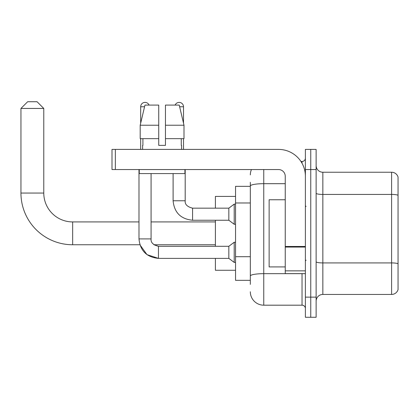 <?xml version="1.0" encoding="UTF-8"?>
<svg xmlns="http://www.w3.org/2000/svg" width="419" height="419" viewBox="0 0 419 419"><rect width="100%" height="100%" fill="white"/><g stroke="black" fill="none" stroke-linecap="round" stroke-linejoin="round"><path stroke-width="0.63" d="M250.326 198.952L250.326 182.307L250.326 186.335L235.551 186.335L235.551 280.342L250.326 280.342M250.326 284.37L250.326 182.307M305.388 297.129L305.388 317.272L310.757 317.272L310.757 297.129L310.757 317.272L316.13 317.272L316.13 297.129L310.757 297.129L310.757 169.548L310.757 297.129L305.388 297.129L305.388 169.548L310.757 169.548L310.757 149.405L310.757 169.548L316.13 169.548L316.13 297.129M316.13 169.548L316.13 149.405L305.388 149.405L305.388 169.548M263.755 169.548L263.755 305.184L302.031 305.184L302.031 273.628M300.957 161.488L302.031 161.488A3.357 3.357 0 0 0 305.388 158.131M250.326 278.326L250.326 260.728M305.388 308.541A3.357 3.357 0 0 0 302.031 305.184M250.326 174.917A13.429 13.429 0 0 1 251.447 169.548M263.755 305.184A13.429 13.429 0 0 1 250.326 291.755M316.13 301.156A6.714 6.714 0 0 1 322.845 294.442L391.603 294.442L391.603 172.235L322.845 172.235A6.714 6.714 0 0 1 316.13 165.521A6.714 6.714 0 0 0 322.845 172.235L322.845 294.442M398.05 177.069A6.714 6.714 0 0 0 391.603 172.235A6.714 6.714 0 0 1 398.05 177.069L398.05 289.608A6.714 6.714 0 0 1 391.603 294.442M316.13 193.264A6.714 1.168 0 0 0 322.845 194.426L391.603 194.426A6.714 1.168 180 0 1 398.05 195.27L398.05 263.761A6.714 1.168 180 0 0 391.603 262.917L322.845 262.917A6.714 1.168 0 0 1 316.13 261.755M165.453 145.372L158.738 145.372L165.453 145.372L158.738 145.372L165.453 145.372L165.453 105.085L179.227 105.085L183.999 125.229L183.999 138.658L165.453 138.658M175.121 105.085A4.363 4.363 0 0 1 183.512 106.766L183.512 123.186L183.999 125.229L165.453 125.229M158.738 125.229L158.738 138.658L158.738 125.229L158.738 138.658L140.192 138.658L140.192 125.229L144.964 105.085L158.738 105.085L158.738 125.229L140.192 125.229L140.674 123.186L140.674 106.766L144.56 106.766M158.466 246.309L158.466 258.382L146.99 254.642L139.894 244.754L72.655 244.754A51.705 51.705 0 0 1 20.95 193.049L20.95 108.442L27.664 101.728L37.066 101.728L43.78 108.442L20.95 108.442M72.655 244.754L72.655 221.923A28.874 28.874 0 0 1 43.78 193.049L43.78 108.442M215.408 220.242L215.408 246.299M215.408 258.382L215.408 270.271L235.551 270.271M235.551 196.406L215.408 196.406L215.408 208.159M140.674 106.766A4.363 4.363 0 0 1 149.07 105.085M215.408 244.754L153.946 244.754L158.466 246.299L228.837 246.299L228.837 258.382L158.466 258.382L146.99 254.642L139.894 244.754L146.99 254.642L158.466 258.382C146.655 257.214 140.161 250.724 138.993 238.909L138.993 169.548M228.837 246.299L234.211 242.266L234.211 262.414L235.551 262.414M138.993 238.909C140.161 250.724 146.655 257.214 158.466 258.382C146.655 257.214 140.161 250.724 138.993 238.909L151.081 238.909L151.081 173.576M140.674 138.658L140.674 149.405M173.105 173.576L173.105 200.769C174.273 212.585 180.767 219.074 192.578 220.242C180.767 219.074 174.273 212.585 173.105 200.769C174.273 212.585 180.767 219.074 192.578 220.242C180.767 219.074 174.273 212.585 173.105 200.769L185.193 200.769C184.784 204.352 187.246 206.813 192.578 208.159L228.837 208.159L228.837 220.242L192.578 220.242L192.578 208.159C187.246 206.813 184.784 204.352 185.193 200.769L185.182 200.769M228.837 208.159L234.211 204.126L234.211 224.275L235.551 224.275M183.512 138.658L183.512 149.405M305.388 273.628L285.245 273.628L285.245 246.472L305.388 246.472M305.388 176.263A26.858 26.858 0 0 0 278.525 149.405L115.361 149.405L115.361 169.548L278.525 169.548A6.714 6.714 0 0 1 285.245 176.263L285.245 246.472M115.361 169.548L112.004 169.548L112.004 149.405L115.361 149.405M142.622 145.372L142.91 145.372L142.622 145.372L142.622 149.405M181.568 145.372L181.275 145.372L181.568 145.372L181.568 149.405M181.275 138.658L181.275 145.372M158.738 138.658L158.738 145.372M142.91 145.372L142.91 138.658M139.265 169.548L139.265 173.576L184.926 173.576L184.926 169.548M183.999 138.658L183.999 125.229L179.227 105.085M144.964 105.085L140.192 125.229M285.245 199.763L269.129 199.763L269.129 266.913L285.245 266.913M250.326 202.979L235.551 202.979M250.326 256.7L235.551 256.7M303.194 273.628A3.357 0.581 0 0 1 302.031 273.665L263.755 273.665A13.429 2.331 180 0 0 250.326 275.995M250.326 186.015A13.429 2.331 180 0 1 263.755 183.684L285.245 183.684M302.031 163.258L302.031 161.488M20.95 193.049L43.78 193.049M179.625 106.766L183.512 106.766M305.388 247.058L285.245 247.058M285.245 270.852L305.388 270.852M215.408 221.923L151.081 221.923M138.993 221.923L72.655 221.923M153.946 244.754L158.466 246.299L153.946 244.754M151.081 238.909C150.678 242.491 153.139 244.953 158.466 246.299C153.139 244.953 150.678 242.491 151.081 238.909C150.678 242.491 153.139 244.953 158.466 246.299M228.837 258.382L234.211 262.414M234.211 242.266L235.551 242.266M185.193 200.769C184.784 204.352 187.246 206.813 192.578 208.159C187.246 206.813 184.784 204.352 185.193 200.769L185.193 169.548M228.837 220.242L234.211 224.275M234.211 204.126L235.551 204.126M306.059 206.478L305.388 205.808M306.059 260.194L305.388 260.869"/></g></svg>
